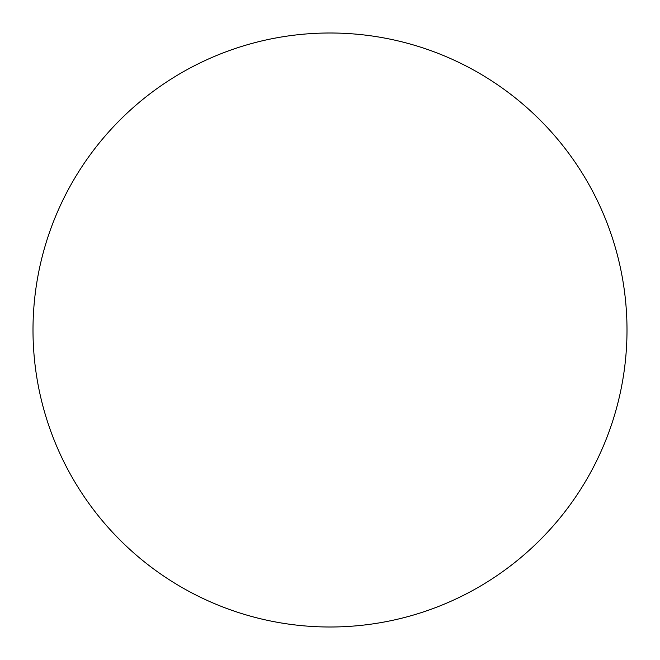 <?xml version="1.0" encoding="UTF-8"?>
<svg xmlns="http://www.w3.org/2000/svg" width="660" height="660" viewBox="0 0 660 660"><rect width="100%" height="100%" fill="white"/><g stroke="black" fill="none" stroke-linecap="round" stroke-linejoin="round"><path stroke-width="0.99" d="M330 33A297 297 0 0 1 627 330A297 297 0 0 1 330 627A297 297 0 0 1 33 330A297 297 0 0 1 330 33M33 330A297 297 0 0 0 330 627A297 297 0 0 0 627 330A297 297 0 0 0 330 33A297 297 0 0 0 33 330"/></g></svg>

